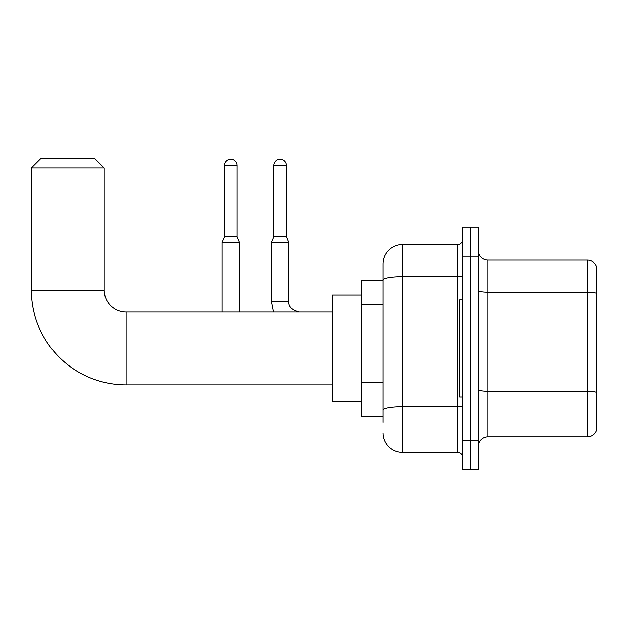 <?xml version="1.0" encoding="UTF-8"?>
<svg xmlns="http://www.w3.org/2000/svg" width="628" height="628" viewBox="0 0 628 628"><rect width="100%" height="100%" fill="white"/><g stroke="black" fill="none" stroke-linecap="round" stroke-linejoin="round"><path stroke-width="0.94" d="M382.986 422.259L382.986 280.041L382.986 280.504L361.626 280.504L361.626 416.435L382.986 416.435M462.608 440.715L462.608 469.838L470.372 469.838L470.372 440.715L470.372 469.838L478.144 469.838L478.144 440.715L470.372 440.715L470.372 256.224L470.372 440.715L462.608 440.715L462.608 256.224L470.372 256.224L470.372 227.101L470.372 256.224L478.144 256.224L478.144 440.715M478.144 256.224L478.144 227.101L462.608 227.101L462.608 256.224M462.608 275.825A4.851 0.84 0 0 1 457.749 276.673L402.407 276.673A19.421 3.376 180 0 0 382.986 280.041L382.986 263.995A19.421 19.421 0 0 1 402.407 244.575L402.407 452.364L457.749 452.364L457.749 244.575A4.851 4.851 0 0 0 462.608 239.723M402.407 244.575L457.749 244.575M382.986 413.522L382.986 410.155A19.421 3.376 180 0 1 402.407 406.779L457.749 406.779A4.851 0.84 0 0 0 462.608 405.939M382.986 263.995L382.986 274.679M462.608 457.215A4.851 4.851 0 0 0 457.749 452.364M402.407 452.364A19.421 19.421 0 0 1 382.986 432.943M478.144 446.539A9.71 9.71 0 0 1 487.854 436.829L587.282 436.829L587.282 260.11L487.854 260.11A9.71 9.71 0 0 1 478.144 250.399A9.71 9.71 0 0 0 487.854 260.11L487.854 436.829M596.6 267.104A9.71 9.71 0 0 0 587.282 260.11A9.71 9.71 0 0 1 596.6 267.104L596.6 429.835A9.71 9.71 0 0 1 587.282 436.829M596.6 293.551L596.6 392.461A9.71 1.688 180 0 0 587.282 391.244L487.854 391.244A9.71 1.688 -0 0 1 478.144 389.556M332.495 384.878L126.071 384.878A94.671 94.671 0 0 1 31.4 290.214L31.4 167.872L41.11 158.162L94.514 158.162L104.224 167.872L31.4 167.872M126.071 384.878L126.071 312.061A21.847 21.847 0 0 1 104.224 290.214L104.224 167.872M361.626 295.066L332.495 295.066L332.495 401.873L361.626 401.873M462.608 299.917L459.696 299.917L459.696 397.022L462.608 397.022M237.054 236.709L224.431 236.709L224.431 165.439A6.311 6.311 0 0 1 230.743 159.127A6.311 6.311 0 0 1 237.054 165.439L237.054 236.709L239.48 242.534L239.48 312.061M221.998 312.061L221.998 242.534L239.48 242.534M286.376 236.709L273.753 236.709L273.753 165.439A6.311 6.311 0 0 1 280.064 159.127A6.311 6.311 0 0 1 286.376 165.439L286.376 236.709L288.801 242.534L271.327 242.534L271.327 301.377L288.786 301.377C288.213 306.558 291.777 310.114 299.485 312.061C291.777 310.114 288.213 306.558 288.801 301.377C288.213 306.558 291.777 310.114 299.485 312.061C291.777 310.114 288.213 306.558 288.801 301.377C288.213 306.558 291.777 310.114 299.485 312.061C291.777 310.114 288.213 306.558 288.801 301.377C288.213 306.558 291.777 310.114 299.485 312.061C291.777 310.114 288.213 306.558 288.801 301.377L288.801 242.534M382.986 304.572L361.626 304.572M382.986 382.248L361.626 382.248M596.6 293.417A9.71 1.688 180 0 0 587.282 292.208L487.854 292.208A9.71 1.688 0 0 1 478.144 290.521M31.4 290.214L104.224 290.214M224.431 165.439L237.054 165.439M273.753 165.439L286.376 165.439M332.495 312.061L126.071 312.061M224.431 236.709L221.998 242.534M271.327 301.377L273.431 312.061L271.327 301.377M273.753 236.709L271.327 242.534"/></g></svg>
